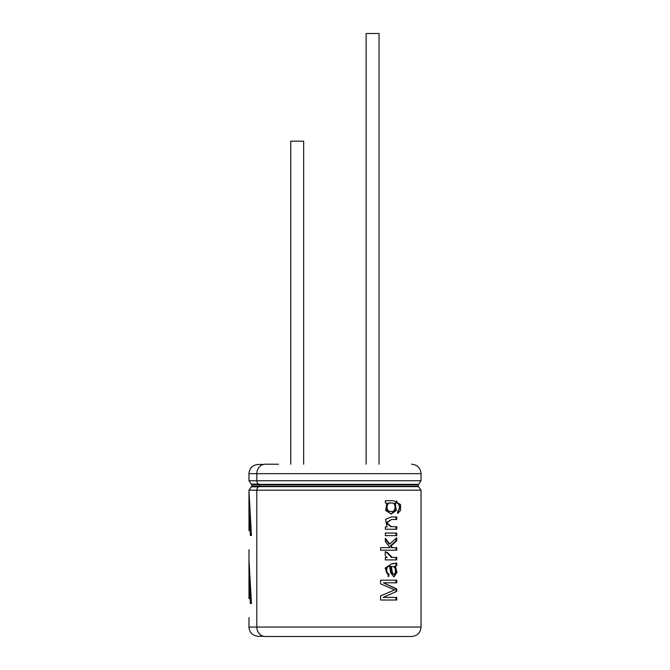 <?xml version="1.0" encoding="UTF-8"?>
<svg xmlns="http://www.w3.org/2000/svg" width="670" height="670" viewBox="0 0 670 670"><rect width="100%" height="100%" fill="white"/><g stroke="black" fill="none" stroke-linecap="round" stroke-linejoin="round"><path stroke-width="1" d="M303.669 464.218L303.669 141.177L290.747 141.177L290.747 464.218M379.044 464.218L379.044 33.5L366.122 33.5L366.122 464.218M249.006 549.66L248.964 570.421L250.354 603.461L251.459 603.461L248.964 559.366M249.006 530.782L248.964 502.467L250.354 535.506L251.459 535.506L248.964 491.144L248.964 502.467M249.006 598.745L248.964 570.421M249.006 617.623L248.964 627.053C249.458 632.606 252.54 635.688 258.201 636.282L263.57 636.282A9.447 8.559 90 0 0 265.387 636.5L411.589 636.5L265.387 636.5A9.447 8.559 -90 0 1 256.819 627.053L256.819 490.18A3.785 3.434 -90 0 1 259.106 486.613A0.461 0.419 90 0 0 259.391 486.177L259.391 484.762A0.461 0.419 90 0 0 259.106 484.326A3.785 3.434 -90 0 1 256.819 480.758L256.819 473.665A9.447 8.559 -90 0 1 265.387 464.218L278.511 464.218M380.602 600.01L396.741 600.01L396.741 597.372L383.181 597.372L396.741 591.367L396.741 588.93L383.416 582.816L396.741 582.816L396.741 580.178L380.602 580.178L380.602 583.83L394.622 589.969L380.602 595.906L380.602 600.01M389.706 566.368L390.61 572.808L393.943 576.904L396.958 572.431L395.401 566.2L396.741 565.664L396.741 563.026L391.657 563.805L385.141 568.076L388.759 576.46L389.036 573.93C385.618 573.495 386.071 565.329 389.706 566.368L388.742 566.359M396.741 559.902L396.741 557.365L392.134 557.381L387.612 552.683L385.727 551.795C384.588 554.333 385.066 556.268 387.168 557.599L385.334 557.599L385.334 559.902L396.741 559.902M385.334 541.578L390.166 547.658L380.602 547.658L380.602 550.204L396.741 550.204L396.741 547.658L392.436 547.658L391.146 545.882L396.741 540.832L396.741 537.675L389.781 544.04L385.334 538.253L385.334 541.578M385.334 535.623L396.741 535.623L396.741 533.077L385.334 533.077L385.334 535.623M396.741 526.679L391.447 526.687L386.833 522.86L391.556 519.485L396.741 519.501L396.741 516.955L391.263 516.947L385.543 519.367L387.059 526.922L385.334 526.922L385.334 529.225L396.741 529.225L396.741 526.679L395.962 526.679L395.962 529.225M386.825 503.003L385.669 510.515L391.213 513.99L396.221 510.582L395.359 503.245C398.826 501.286 401.347 509.225 397.812 511.009L397.586 513.505L400.585 510.339L400.518 504.51L393.441 500.699L385.334 500.708L385.334 503.003L386.825 503.003M265.387 464.218A9.447 8.559 90 0 0 263.57 464.427L258.201 464.427C252.54 465.03 249.458 468.104 248.964 473.665L421.036 473.665L421.036 480.758L418.516 484.326L259.106 484.326M397.603 513.388L399.973 506.453L396.33 500.825M390.819 513.982L395.526 510.373L394.605 503.245L395.359 503.245M391.221 503.044C396.498 501.838 396.238 512.826 391.079 511.361C385.61 512.625 385.719 501.771 391.138 503.044L391.221 503.044M391.079 511.361L390.375 511.361C384.957 512.609 385.074 501.796 390.434 503.044L390.518 503.044M391.481 526.687L390.769 526.687L386.18 522.826L391.556 519.485M395.962 516.964L395.962 519.501L396.741 519.501M395.962 535.623L395.962 533.077M395.962 550.204L395.962 547.658M391.146 545.882L390.442 545.882L391.716 547.658L392.436 547.658M390.442 545.882L395.962 540.832L396.741 540.832M395.962 540.832L395.962 538.412M385.334 539.065L389.094 544.04L389.781 544.04M391.422 557.381L386.95 552.683L385.091 551.795M386.95 552.683L387.612 552.683M396.096 557.365L396.741 557.365M395.962 559.902L395.962 557.373M393.575 576.87L396.196 572.163L394.647 566.2L396.741 565.664M395.962 565.664L395.962 563.453M393.458 563.839L391.649 563.805M388.089 576.46L388.357 573.93L389.036 573.93M388.357 573.93C384.99 573.47 385.418 565.363 389.019 566.368M394.647 566.2L395.401 566.2M390.535 566.351L391.69 566.351L391.238 566.351L392.519 573.202L393.868 574.173L395.099 573.386C396.154 568.797 394.873 566.452 391.238 566.351L390.535 566.351L391.54 572.44L392.252 573.805L393.868 574.173M396.741 591.367L383.181 597.372M395.962 591.367L395.962 588.93L396.741 588.93M395.962 588.93L383.416 582.816M395.962 582.816L395.962 580.178M395.962 600.01L395.962 597.372M251.3 601.97L251.459 603.461M251.3 534.007L251.459 535.506M248.964 491.403L248.964 490.18L421.036 490.18L421.036 627.053L248.964 627.053M258.679 486.814L251.342 486.814L248.964 490.18M259.106 486.613L418.516 486.613L418.206 486.177L251.794 486.177L251.342 486.814M418.206 486.177L418.206 484.762L251.794 484.762L251.794 486.177M258.679 484.125L251.342 484.125L251.794 484.762M421.036 480.758L248.964 480.758L248.964 473.665M251.342 484.125L248.964 480.758M418.516 486.613L421.036 490.18M418.206 484.762L418.516 484.326M421.036 473.665C420.526 467.978 417.377 464.829 411.589 464.218M421.036 627.053C420.526 632.74 417.377 635.889 411.589 636.5M392.712 500.699L393.441 500.699M391.138 503.044L390.434 503.044M394.504 516.955L395.267 516.955"/></g></svg>

